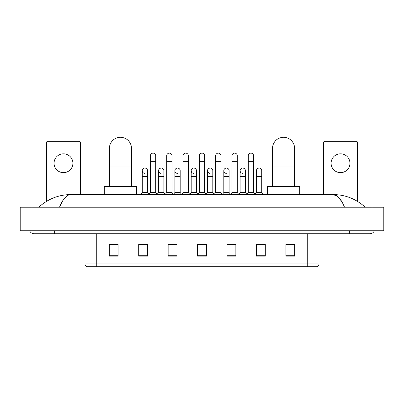 <?xml version="1.0" encoding="UTF-8"?>
<svg xmlns="http://www.w3.org/2000/svg" width="404" height="404" viewBox="0 0 404 404"><rect width="100%" height="100%" fill="white"/><g stroke="black" fill="none" stroke-linecap="round" stroke-linejoin="round"><path stroke-width="0.61" d="M307.252 266.696L307.252 263.873L319.029 263.873C318.948 265.282 318.241 266.226 316.908 266.696L87.092 266.696A2.944 2.944 0 0 1 84.971 263.873L84.971 233.724M294.738 256.126L294.738 244.349L285.906 244.349L285.906 256.126L294.738 256.126M265.297 256.126L265.297 244.349L256.464 244.349L256.464 256.126L265.297 256.126M235.855 256.126L235.855 244.349L227.023 244.349L227.023 256.126L235.855 256.126M118.094 256.126L118.094 244.349L109.262 244.349L109.262 256.126L118.094 256.126M147.536 256.126L147.536 244.349L138.703 244.349L138.703 256.126L147.536 256.126M176.977 256.126L176.977 244.349L168.145 244.349L168.145 256.126L176.977 256.126M206.414 256.126L206.414 244.349L197.586 244.349L197.586 256.126L206.414 256.126M256.464 244.41L262.029 244.41M285.906 244.41L294.152 244.41M174.589 244.41L172.321 244.41M141.971 244.41L147.536 244.41M109.848 244.41L118.094 244.41M231.679 244.41L229.411 244.41M199.056 244.41L204.944 244.41M176.977 244.41L168.145 244.41M235.855 244.41L227.023 244.41M54.646 230.78L54.646 233.724L369.963 233.724A4.712 4.712 0 0 0 374.331 230.78A4.712 4.712 0 0 1 369.963 233.724A4.712 4.712 0 0 0 374.331 230.78A4.712 4.712 0 0 1 369.963 233.724M29.669 230.78A4.712 4.712 0 0 0 34.037 233.724A4.712 4.712 0 0 1 29.669 230.78A4.712 4.712 0 0 0 34.037 233.724L54.646 233.724M344.501 207.227C341.122 198.909 337.33 194.693 333.118 194.566L70.882 194.566C66.67 194.693 62.878 198.914 59.499 207.227L63.463 199.611L67.822 195.395M31.977 207.227L383.8 207.227L383.8 230.78L20.2 230.78L20.2 207.227L31.977 207.227L31.977 230.78M383.8 207.227L383.8 230.78M364.251 206.318L365.251 207.227C355.985 198.879 345.274 194.662 333.118 194.566L337.603 196.364L341.804 201.601M39.749 206.318L38.749 207.227C47.97 198.899 58.681 194.678 70.882 194.566M63.479 153.818A9.423 9.423 0 0 0 54.055 163.241A9.423 9.423 0 0 0 63.479 172.659A9.423 9.423 0 0 0 72.902 163.241A9.423 9.423 0 0 0 63.479 153.818M80.553 194.566L80.553 142.748A1.47 1.47 0 0 0 79.083 141.279L47.874 141.279A1.47 1.47 0 0 0 46.404 142.748L46.404 201.424M109.408 186.618L109.408 148.344A11.039 11.039 0 0 1 120.448 137.304A11.039 11.039 0 0 1 131.487 148.344A11.039 11.039 0 0 0 120.448 137.304M131.487 186.618L131.487 148.344M136.638 194.566L136.638 186.618L104.257 186.618L104.257 194.566M272.513 186.618L272.513 148.344A11.039 11.039 0 0 1 283.552 137.304A11.039 11.039 0 0 1 294.592 148.344A11.039 11.039 0 0 0 283.552 137.304M294.592 186.618L294.592 148.344M299.743 194.566L299.743 186.618L267.362 186.618L267.362 194.566M150.419 161.651L155.717 161.651L155.717 192.506L150.419 192.506L150.419 155.762A2.651 2.651 0 0 1 153.237 153.116A2.651 2.651 0 0 1 155.717 155.762A2.651 2.651 0 0 0 153.237 153.116M150.419 192.506L148.874 194.566M155.717 192.506L157.262 194.566M166.731 161.651L172.028 161.651L172.028 192.506L166.731 192.506L166.731 155.762A2.651 2.651 0 0 1 169.544 153.116A2.651 2.651 0 0 1 172.028 155.762A2.651 2.651 0 0 0 169.544 153.116M166.731 192.506L165.186 194.566M172.028 192.506L173.574 194.566M183.042 161.651L188.34 161.651L188.34 192.506L183.042 192.506L183.042 155.762A2.651 2.651 0 0 1 185.855 153.116A2.651 2.651 0 0 1 188.34 155.762A2.651 2.651 0 0 0 185.855 153.116M183.042 192.506L181.492 194.566M188.34 192.506L189.885 194.566M199.349 161.651L204.651 161.651L204.651 192.506L199.349 192.506L199.349 155.762A2.651 2.651 0 0 1 202.167 153.116A2.651 2.651 0 0 1 204.651 155.762A2.651 2.651 0 0 0 202.167 153.116M199.349 192.506L197.803 194.566M204.651 192.506L206.197 194.566M215.66 161.651L220.958 161.651L220.958 192.506L215.66 192.506L215.66 155.762A2.651 2.651 0 0 1 218.478 153.116A2.651 2.651 0 0 1 220.958 155.762A2.651 2.651 0 0 0 218.478 153.116M215.66 192.506L214.115 194.566M220.958 192.506L222.508 194.566M231.972 161.651L237.269 161.651L237.269 192.506L231.972 192.506L231.972 155.762A2.651 2.651 0 0 1 234.79 153.116A2.651 2.651 0 0 1 237.269 155.762A2.651 2.651 0 0 0 234.79 153.116M231.972 192.506L230.426 194.566M237.269 192.506L238.814 194.566M248.283 161.651L253.581 161.651L253.581 192.506L248.283 192.506L248.283 155.762A2.651 2.651 0 0 1 251.096 153.116A2.651 2.651 0 0 1 253.581 155.762A2.651 2.651 0 0 0 251.096 153.116M248.283 192.506L246.738 194.566M253.581 192.506L255.126 194.566M144.748 173.361A2.651 2.651 0 0 1 142.264 170.72A2.651 2.651 0 0 1 145.081 168.074A2.651 2.651 0 0 1 147.561 170.72L147.561 176.609L142.264 176.609L142.264 170.72M147.561 176.609L147.561 192.506L142.264 192.506L142.264 176.609M142.264 192.506L140.718 194.566M147.561 192.506L148.99 194.41M161.06 173.361A2.651 2.651 0 0 1 158.575 170.72A2.651 2.651 0 0 1 161.388 168.074A2.651 2.651 0 0 1 163.873 170.72L163.873 176.609L158.575 176.609L158.575 170.72M163.873 176.609L163.873 192.506L158.575 192.506L158.575 176.609M158.575 192.506L157.146 194.41M163.873 192.506L165.302 194.41M177.366 173.361A2.651 2.651 0 0 1 174.887 170.72A2.651 2.651 0 0 1 177.699 168.074A2.651 2.651 0 0 1 180.184 170.72L180.184 176.609L174.887 176.609L174.887 170.72M180.184 176.609L180.184 192.506L174.887 192.506L174.887 176.609M174.887 192.506L173.457 194.41M180.184 192.506L181.613 194.41M193.678 173.361A2.651 2.651 0 0 1 191.193 170.72A2.651 2.651 0 0 1 194.011 168.074A2.651 2.651 0 0 1 196.496 170.72L196.496 176.609L191.193 176.609L191.193 170.72M196.496 176.609L196.496 192.506L191.193 192.506L191.193 176.609M191.193 192.506L189.769 194.41M196.496 192.506L197.925 194.41M209.989 173.361A2.651 2.651 0 0 1 207.504 170.72A2.651 2.651 0 0 1 210.322 168.074A2.651 2.651 0 0 1 212.807 170.72L212.807 176.609L207.504 176.609L207.504 170.72M212.807 176.609L212.807 192.506L207.504 192.506L207.504 176.609M207.504 192.506L206.075 194.41M212.807 192.506L214.231 194.41M226.301 173.361A2.651 2.651 0 0 1 223.816 170.72A2.651 2.651 0 0 1 226.634 168.074A2.651 2.651 0 0 1 229.113 170.72L229.113 176.609L223.816 176.609L223.816 170.72M229.113 176.609L229.113 192.506L223.816 192.506L223.816 176.609M223.816 192.506L222.387 194.41M229.113 192.506L230.543 194.41M242.612 173.361A2.651 2.651 0 0 1 240.127 170.72A2.651 2.651 0 0 1 242.94 168.074A2.651 2.651 0 0 1 245.425 170.72L245.425 176.609L240.127 176.609L240.127 170.72M245.425 176.609L245.425 192.506L240.127 192.506L240.127 176.609M240.127 192.506L238.698 194.41M245.425 192.506L246.854 194.41M256.439 170.72A2.651 2.651 0 0 1 259.252 168.074A2.651 2.651 0 0 1 261.736 170.72L261.736 176.609L256.439 176.609L256.439 170.72M261.736 176.609L261.736 192.506L256.439 192.506L256.439 176.609M256.439 192.506L255.01 194.41M261.736 192.506L263.282 194.566M340.522 153.818A9.423 9.423 0 0 0 331.098 163.241A9.423 9.423 0 0 0 340.522 172.659A9.423 9.423 0 0 0 349.945 163.241A9.423 9.423 0 0 0 340.522 153.818M357.596 201.424L357.596 142.748A1.47 1.47 0 0 0 356.126 141.279L324.917 141.279A1.47 1.47 0 0 0 323.447 142.748L323.447 194.566M84.971 263.873L96.748 263.873L96.748 266.696M96.748 233.724L96.748 263.873L307.252 263.873L307.252 233.724M206.414 255.717L197.586 255.717M176.977 255.717L168.145 255.717M147.536 255.717L138.703 255.717M118.094 255.717L109.262 255.717M235.855 255.717L227.023 255.717M265.297 255.717L256.464 255.717M294.738 255.717L285.906 255.717M349.354 230.78L349.354 233.724M372.023 207.227L372.023 230.78M109.408 166.009L131.487 166.009M272.513 166.009L294.592 166.009M319.029 263.873L319.029 233.724M155.717 161.651L155.717 155.762M172.028 161.651L172.028 155.762M188.34 161.651L188.34 155.762M204.651 161.651L204.651 155.762M220.958 161.651L220.958 155.762M237.269 161.651L237.269 155.762M253.581 161.651L253.581 155.762"/></g></svg>
